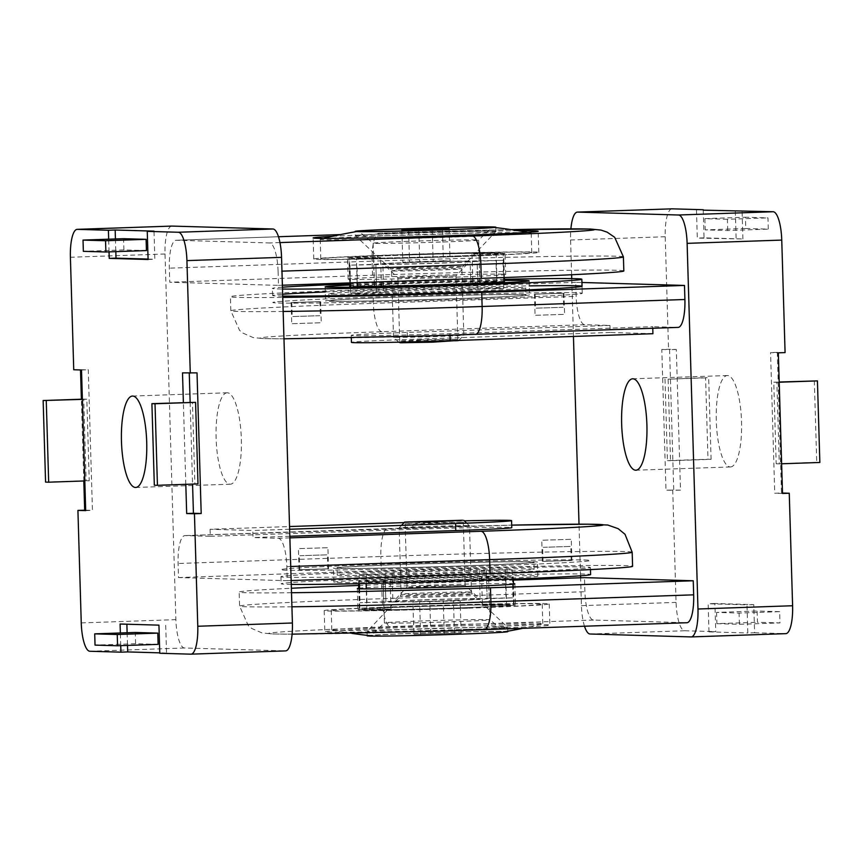 <?xml version="1.0" encoding="UTF-8"?>
<svg xmlns="http://www.w3.org/2000/svg" width="863" height="863" viewBox="0 0 863 863"><rect width="100%" height="100%" fill="white"/><g stroke="black" fill="none" stroke-linecap="round" stroke-linejoin="round"><path stroke-width="0.65" stroke-dasharray="4.32 3.24" d="M197.994 483.916L194.887 483.83L192.471 402.266M194.887 483.83L154.326 485.233M146.44 250.583L123.905 249.936L83.355 251.338M123.905 249.936L123.571 238.684M89.234 480.788L86.127 480.702L83.711 399.138L86.818 399.224L89.234 480.788L84.801 480.939M86.818 399.224L82.384 399.375M86.127 480.702L45.566 482.104M83.711 399.138L82.373 399.181M158.123 644.37L135.599 643.722L95.038 645.114M135.599 643.722L135.264 632.471M158.943 625.146L126.872 624.219M120.097 624.025L126.85 623.798M127.12 632.752L127.497 645.427M120.734 645.653L120.356 632.978M159.774 653.269L166.537 653.043L165.696 624.909M166.537 653.043L159.763 652.849M85.674 510.195L92.438 510.389L88.263 369.752L73.743 369.763M85.685 510.626L92.438 510.389M81.51 369.99L88.263 369.752M83.808 480.982L81.381 399.213M182.503 372.892L189.267 373.086M190.14 402.341L192.568 484.111M185.804 484.337L183.377 402.579M197.023 372.881L189.256 372.665M115.437 238.965L115.815 251.64M109.051 251.877L108.673 239.202M148.069 259.062L154.844 259.256L154.013 231.133M148.091 259.493L154.844 259.256M171.694 226.095A28.145 7.756 -92 0 0 165.027 253.992L175.879 619.645A28.145 7.756 -92 0 0 184.488 647.994L285.48 650.896L190.852 654.165M278.091 271.295A28.145 7.756 -92 0 0 269.493 242.945L176.268 240.259A28.145 7.756 -92 0 0 176.128 240.259A28.145 7.756 -92 0 0 169.331 268.166L169.752 282.233L278.512 285.362L278.091 271.295L281.964 271.165M623.83 270.96A197.001 3.301 -1.7 0 0 372.525 275.232L169.752 282.233M278.512 285.362L282.384 285.221M210.076 529.289L210.281 536.322L185.027 535.599A28.145 7.756 -92 0 0 184.898 535.599A28.145 7.756 -92 0 0 178.102 563.507L178.512 577.563L287.271 580.691L286.861 566.635A28.145 7.756 -92 0 0 278.253 538.285L253.01 537.552L252.794 530.518L210.076 529.289L289.547 526.549M210.281 536.322L413.053 529.332A77.39 1.294 178.3 0 1 511.781 527.649M289.839 536.279L253.01 537.552M428.059 585.966L407.023 587.056L415.545 587.153L465.168 585.341L428.059 585.966M424.596 599.925A43.161 0.723 178.3 0 1 479.645 598.976A43.161 0.723 178.3 0 1 436.527 600.982A43.161 0.723 178.3 0 1 393.377 601.533A43.161 0.723 178.3 0 1 424.596 599.925M426.182 522.687L463.291 522.05L413.668 523.873L405.135 523.776L426.182 522.687M392.881 601.986A50.658 0.852 -1.7 0 0 449.839 600.691A50.658 0.852 -1.7 0 0 487.142 598.76A50.658 0.852 -1.7 0 0 487.131 598.739L513.01 597.843L480.13 598.534A50.658 0.852 -1.7 0 0 423.172 599.839A50.658 0.852 -1.7 0 0 385.869 601.77L360.011 602.676L392.881 601.986L392.05 573.863A50.658 0.852 -1.7 0 0 449.008 572.557A50.658 0.852 -1.7 0 0 486.311 570.637A50.658 0.852 -1.7 0 0 486.29 570.616L487.131 598.739M486.29 570.616L512.169 569.72L479.299 570.411A50.658 0.852 -1.7 0 0 422.341 571.716A50.658 0.852 -1.7 0 0 385.038 573.636L385.869 601.77A50.658 0.852 -1.7 0 0 385.89 601.791L385.06 573.658L359.181 574.553L359.45 583.69M570.702 539.321L541.737 540.249L570.702 539.321M571.328 560.421L542.363 561.349L571.328 560.421M327.368 547.714L298.404 548.641L327.368 547.714M327.994 568.814L299.03 569.742L327.994 568.814M530.098 561.835A98.501 1.65 178.3 0 1 533.927 562.18A98.501 1.65 178.3 0 1 435.513 566.754A98.501 1.65 178.3 0 1 337.002 568.027A98.501 1.65 178.3 0 1 421.716 563.873A98.501 1.65 178.3 0 1 530.098 561.835M530.303 568.868A98.501 1.65 178.3 0 1 534.132 569.213A98.501 1.65 178.3 0 1 435.718 573.787A98.501 1.65 178.3 0 1 337.217 575.06A98.501 1.65 178.3 0 1 421.921 570.907A98.501 1.65 178.3 0 1 530.303 568.868M584.165 559.979A154.79 2.6 178.3 0 1 590.184 560.508A154.79 2.6 178.3 0 1 435.545 567.703A154.79 2.6 178.3 0 1 280.745 569.699A154.79 2.6 178.3 0 1 413.852 563.172A154.79 2.6 178.3 0 1 584.165 559.979M584.38 567.002A154.79 2.6 -1.7 0 0 414.057 570.206A154.79 2.6 -1.7 0 0 280.95 576.732A154.79 2.6 -1.7 0 0 435.75 574.736A154.79 2.6 -1.7 0 0 590.4 567.541A154.79 2.6 -1.7 0 0 584.38 567.002M178.512 577.563L381.295 570.572A197.001 3.301 178.3 0 1 632.59 566.29M291.155 580.562L287.271 580.691M512.169 569.72L513.01 597.843M505.179 569.515L506.009 597.649M479.299 570.411L480.13 598.534M359.601 588.782L360.011 602.676M359.181 574.553L366.171 574.758L367.002 602.881M366.171 574.758L392.05 573.863M404.132 522.6L412.848 522.298A77.39 1.294 178.3 0 1 464.229 520.821M289.634 529.256L252.794 530.518M457.358 256.602A112.578 1.888 -1.7 0 0 538.803 252.363A112.578 1.888 -1.7 0 0 426.225 253.819A112.578 1.888 -1.7 0 0 313.754 259.04A112.578 1.888 -1.7 0 0 457.358 256.602M404.531 255.081A78.803 1.327 -1.7 0 0 347.519 258.048A78.803 1.327 -1.7 0 0 448.037 256.333A78.803 1.327 -1.7 0 0 505.049 253.366A78.803 1.327 -1.7 0 0 404.531 255.081M332.579 236.311A112.578 1.888 178.3 0 1 518.674 230.788M448.663 277.422A78.803 1.327 -1.7 0 0 505.675 274.466A78.803 1.327 -1.7 0 0 426.872 275.48A78.803 1.327 -1.7 0 0 348.145 279.137A78.803 1.327 -1.7 0 0 448.663 277.422M227.368 392.784A45.728 12.611 -92 0 0 227.142 392.784A45.728 12.611 -92 0 0 216.128 438.933A45.728 12.611 -92 0 0 230.302 484.197A45.728 12.611 -92 0 0 241.327 438.458A45.728 12.611 -92 0 0 227.368 392.784M814.327 380.81L816.743 462.374L819.85 462.471M776.182 463.776L779.289 463.863L776.873 382.298L773.766 382.212L776.182 463.776L816.743 462.374M773.766 382.212L779.192 382.018M779.289 463.863L781.619 463.787M776.873 382.298L779.203 382.223M779.645 611.662L757.121 611.015L757.455 622.266L779.979 622.913L779.645 611.662L739.095 613.064L716.56 612.417L757.121 611.015M716.56 612.417L716.894 623.669L757.455 622.266M716.894 623.669L739.429 624.316L779.979 622.913M739.429 624.316L739.095 613.064M711.09 459.343L708.674 377.767L705.567 377.681L707.984 459.245L711.09 459.343L670.529 460.734L668.113 379.17L708.674 377.767M668.113 379.17L705.567 377.681M665.006 379.084L667.423 460.648L707.984 459.245M667.423 460.648L670.529 460.734M745.761 228.49L768.297 229.137L767.962 217.886L745.427 217.239L745.761 228.49L705.211 229.882L727.736 230.529L768.297 229.137M727.736 230.529L727.401 219.278L767.962 217.886M727.401 219.278L704.877 218.63L745.427 217.239M704.877 218.63L705.211 229.882M703.237 210.151L704.057 237.854L742.903 238.975L697.304 238.091L696.463 209.957M704.057 237.854L697.304 238.091M735.308 211.079L736.15 239.202M742.903 238.975L742.072 210.842M661.802 349.483L669.569 349.698L673.744 490.335L665.977 490.119L680.497 490.108L676.322 349.472L668.555 349.245L661.802 349.483L665.977 490.119M676.322 349.472L669.569 349.698M680.497 490.108L673.744 490.335M785.082 352.6L777.315 352.374L781.49 493.01L774.737 493.248L770.562 352.611L778.329 352.827M777.315 352.374L770.562 352.611M782.504 493.463L774.737 493.248M781.49 493.01L782.493 493.043M708.987 631.867L708.156 603.744L747.002 604.855L747.833 632.989L754.596 632.752L753.755 604.629L714.909 603.507L715.751 631.64L708.987 631.867L747.833 632.989M714.909 603.507L708.156 603.744M753.755 604.629L747.002 604.855M754.596 632.752L785.664 633.647L691.036 636.916M672.73 489.882L676.074 602.396A28.145 7.756 -92 0 0 684.672 630.745L715.751 631.64M671.878 208.846A28.145 7.756 -92 0 0 665.222 236.742L668.555 349.245M730.271 466.948A45.728 12.611 -92 0 0 730.486 466.948A45.728 12.611 -92 0 0 741.511 420.81A45.728 12.611 -92 0 0 727.336 375.534A45.728 12.611 -92 0 0 716.301 421.273A45.728 12.611 -92 0 0 730.271 466.948M571.619 274.747L570.594 240A28.145 7.756 88 0 1 570.896 228.846M584.51 626.268A28.145 7.756 88 0 1 581.446 605.653L580.616 577.779M580.551 575.794L579.019 524.175M573.453 336.451L571.738 278.62M291.931 606.797A197.001 3.301 178.3 0 1 239.59 606.106A197.001 3.301 178.3 0 1 382.126 598.695A28.145 7.756 -92 0 0 390.734 627.045A168.857 2.837 -1.7 0 0 275.124 633.981A168.857 2.837 -1.7 0 0 483.96 629.731L686.732 622.741L593.507 620.055A28.145 7.756 88 0 1 584.909 591.705L584.488 577.638M358.641 585.459A197.001 3.301 178.3 0 1 381.716 584.639L513.334 580.098M291.511 592.73A197.001 3.301 178.3 0 1 239.17 592.04A197.001 3.301 178.3 0 1 291.381 588.253M652.924 333.711L610.206 332.482L609.99 325.448L584.747 324.715A28.145 7.756 88 0 1 576.139 296.365L575.729 282.309L581.932 282.481M609.99 325.448L407.217 332.438A77.39 1.294 -1.7 0 0 351.219 335.351A77.39 1.294 -1.7 0 0 449.947 333.668L652.719 326.678L652.773 328.274M584.747 324.715L381.964 331.716A168.857 2.837 -1.7 0 0 266.354 338.652A168.857 2.837 -1.7 0 0 475.189 334.391L677.973 327.401L652.719 326.678M418.879 276.57L455.977 275.933L406.538 277.757L397.832 277.659L418.879 276.57M414.574 262.395A43.161 0.723 -1.7 0 0 383.355 264.024A43.161 0.723 -1.7 0 0 426.516 263.463A43.161 0.723 -1.7 0 0 469.623 261.467A43.161 0.723 -1.7 0 0 414.574 262.395M420.756 339.86L399.709 340.95L408.242 341.047L457.865 339.224L420.756 339.86M477.778 283.312L477.131 261.23A50.658 0.852 178.3 0 1 477.131 261.23A50.658 0.852 178.3 0 1 439.828 263.161A50.658 0.852 178.3 0 1 382.87 264.466L349.99 265.157L375.869 264.261A50.658 0.852 178.3 0 1 375.858 264.24A50.658 0.852 178.3 0 1 413.161 262.309A50.658 0.852 178.3 0 1 470.119 261.014L502.989 260.324L477.11 261.209L477.94 289.342A50.658 0.852 178.3 0 1 477.962 289.364A50.658 0.852 178.3 0 1 440.659 291.284A50.658 0.852 178.3 0 1 383.701 292.589L383.528 286.678M292.298 323.679L321.263 322.751L292.298 323.679M291.672 302.579L320.637 301.651L291.672 302.579M535.632 315.286L564.596 314.359L535.632 315.286M535.006 294.186L563.971 293.258L535.006 294.186M332.902 301.165A98.501 1.65 -1.7 0 0 441.284 299.127A98.501 1.65 -1.7 0 0 525.999 294.973A98.501 1.65 -1.7 0 0 427.487 296.246A98.501 1.65 -1.7 0 0 329.073 300.82A98.501 1.65 -1.7 0 0 332.902 301.165M332.697 294.132A98.501 1.65 -1.7 0 0 441.079 292.093A98.501 1.65 -1.7 0 0 525.783 287.94A98.501 1.65 -1.7 0 0 427.282 289.213A98.501 1.65 -1.7 0 0 328.868 293.787A98.501 1.65 -1.7 0 0 332.697 294.132M278.835 303.021A154.79 2.6 -1.7 0 0 449.148 299.828A154.79 2.6 -1.7 0 0 582.255 293.301A154.79 2.6 -1.7 0 0 427.455 295.297A154.79 2.6 -1.7 0 0 272.816 302.492A154.79 2.6 -1.7 0 0 278.835 303.021M282.708 296.074A154.79 2.6 178.3 0 1 278.62 295.998A154.79 2.6 178.3 0 1 272.6 295.459A154.79 2.6 178.3 0 1 282.654 294.24M325.297 291.942A154.79 2.6 178.3 0 1 529.246 285.89M575.729 282.309L372.945 289.299A197.001 3.301 -1.7 0 0 230.41 296.71A197.001 3.301 -1.7 0 0 282.751 297.401M383.506 286.203L382.87 264.466M383.701 292.589L357.821 293.485L357.638 287.152M357.616 286.462L356.991 265.351M357.821 293.485L350.831 293.28L350.648 287.239M350.518 282.881L349.99 265.157M350.831 293.28L376.71 292.384L375.869 264.261M376.71 292.384A50.658 0.852 178.3 0 1 376.689 292.363A50.658 0.852 178.3 0 1 413.992 290.443A50.658 0.852 178.3 0 1 470.95 289.137L470.119 261.014M470.95 289.137L496.829 288.242L495.998 260.119M496.829 288.242L503.819 288.447L503.647 282.697M503.625 281.759L502.989 260.324M503.819 288.447L477.94 289.342M610.206 332.482L407.422 339.472A77.39 1.294 -1.7 0 0 351.424 342.384M467.789 608.188A112.578 1.888 178.3 0 1 324.197 610.637A112.578 1.888 178.3 0 1 436.656 605.405A112.578 1.888 178.3 0 1 549.246 603.96A112.578 1.888 178.3 0 1 467.789 608.188M414.963 606.667A78.803 1.327 178.3 0 1 515.481 604.952A78.803 1.327 178.3 0 1 458.469 607.919A78.803 1.327 178.3 0 1 357.951 609.634A78.803 1.327 178.3 0 1 414.963 606.667M468.415 629.289A112.578 1.888 -1.7 0 0 549.871 625.049A112.578 1.888 -1.7 0 0 437.293 626.506A112.578 1.888 -1.7 0 0 324.822 631.727A112.578 1.888 -1.7 0 0 468.415 629.289M358.728 588.242A78.803 1.327 178.3 0 1 436.052 584.877A78.803 1.327 178.3 0 1 513.442 583.658M563.14 307.293L535.556 308.177L563.14 307.293M562.719 293.237L535.136 294.121L562.719 293.237M319.806 315.685L292.223 316.57L319.806 315.685M319.386 301.629L291.802 302.514L319.386 301.629M525.545 294.52A102.017 1.715 -1.7 0 0 413.291 296.624A102.017 1.715 -1.7 0 0 325.556 300.917A102.017 1.715 -1.7 0 0 427.584 299.601A102.017 1.715 -1.7 0 0 529.515 294.866A102.017 1.715 -1.7 0 0 525.545 294.52M349.72 285.017A102.017 1.715 178.3 0 1 504.445 280.421M576.236 292.762A154.79 2.6 -1.7 0 0 405.923 295.966A154.79 2.6 -1.7 0 0 272.816 302.492A154.79 2.6 -1.7 0 0 427.617 300.497A154.79 2.6 -1.7 0 0 582.255 293.301A154.79 2.6 -1.7 0 0 576.236 292.762M504.413 279.288A154.79 2.6 -1.7 0 0 349.688 283.884M282.449 287.206A154.79 2.6 -1.7 0 0 272.395 288.425A154.79 2.6 -1.7 0 0 282.503 289.051M299.86 555.707L327.444 554.823L299.86 555.707M300.281 569.763L327.864 568.879L300.281 569.763M543.194 547.315L570.777 546.43L543.194 547.315M543.614 561.371L571.198 560.486L543.614 561.371M337.455 568.48A102.017 1.715 178.3 0 1 333.485 568.134A102.017 1.715 178.3 0 1 435.416 563.399A102.017 1.715 178.3 0 1 537.444 562.083A102.017 1.715 178.3 0 1 449.709 566.376A102.017 1.715 178.3 0 1 337.455 568.48M337.875 582.547A102.017 1.715 -1.7 0 0 450.13 580.443A102.017 1.715 -1.7 0 0 537.854 576.139A102.017 1.715 -1.7 0 0 435.837 577.455A102.017 1.715 -1.7 0 0 333.905 582.191A102.017 1.715 -1.7 0 0 337.875 582.547M286.764 570.238A154.79 2.6 178.3 0 1 280.745 569.699A154.79 2.6 178.3 0 1 435.384 562.503A154.79 2.6 178.3 0 1 590.184 560.508A154.79 2.6 178.3 0 1 457.077 567.034A154.79 2.6 178.3 0 1 286.764 570.238M291.263 584.38A154.79 2.6 178.3 0 1 287.174 584.294A154.79 2.6 178.3 0 1 281.165 583.755A154.79 2.6 178.3 0 1 435.804 576.57A154.79 2.6 178.3 0 1 590.605 574.575M482.439 605.492L506.57 604.661L505.74 576.538L481.597 577.369L482.439 605.492A52.772 0.885 -1.7 0 1 489.429 605.697L513.561 604.866L512.73 576.743L488.587 577.574L489.429 605.697M359.245 588.771L359.871 609.72L384.013 608.89A52.772 0.885 -1.7 0 0 391.004 609.095L366.861 609.925L366.236 588.879M391.004 609.095L390.162 580.961L366.031 581.802L366.085 583.561M359.094 583.701L359.04 581.597L383.172 580.767L384.013 608.89M359.871 609.72A77.39 1.294 178.3 0 1 359.353 609.591A77.39 1.294 178.3 0 1 419.655 606.538A77.39 1.294 178.3 0 1 506.57 604.661M359.04 581.597A77.39 1.294 178.3 0 1 358.523 581.468A77.39 1.294 178.3 0 1 418.825 578.404A77.39 1.294 178.3 0 1 505.74 576.538M512.73 576.743A77.39 1.294 178.3 0 1 513.248 576.872A77.39 1.294 178.3 0 1 452.946 579.925A77.39 1.294 178.3 0 1 366.031 581.802M513.561 604.866A77.39 1.294 178.3 0 1 514.078 604.995A77.39 1.294 178.3 0 1 453.776 608.059A77.39 1.294 178.3 0 1 366.861 609.925M451.705 621.781A52.772 0.885 -1.7 0 0 489.882 619.796A52.772 0.885 -1.7 0 0 489.871 619.774A52.772 0.885 -1.7 0 0 437.11 620.475A52.772 0.885 -1.7 0 0 384.402 622.903A52.772 0.885 -1.7 0 0 384.391 622.924A52.772 0.885 -1.7 0 0 451.705 621.781M488.587 577.574A52.772 0.885 178.3 0 1 488.631 577.606A52.772 0.885 178.3 0 1 450.454 579.591A52.772 0.885 178.3 0 1 390.162 580.961M383.172 580.767A52.772 0.885 178.3 0 1 383.14 580.734A52.772 0.885 178.3 0 1 422.255 578.717A52.772 0.885 178.3 0 1 481.597 577.369M455.923 634.251A66.731 1.122 178.3 0 1 371.306 635.815A66.731 1.122 178.3 0 1 370.81 635.675A66.731 1.122 178.3 0 1 437.465 632.601A66.731 1.122 178.3 0 1 504.197 631.716A66.731 1.122 178.3 0 1 503.701 631.889A66.731 1.122 178.3 0 1 455.923 634.251M466.43 627.66A105.534 1.769 178.3 0 1 332.115 630.076A105.534 1.769 178.3 0 1 331.802 629.958A105.534 1.769 178.3 0 1 437.25 625.049A105.534 1.769 178.3 0 1 542.784 623.69A105.534 1.769 178.3 0 1 542.482 623.83A105.534 1.769 178.3 0 1 466.43 627.66M465.847 608.135A105.534 1.769 178.3 0 1 331.23 610.421A105.534 1.769 178.3 0 1 436.667 605.524A105.534 1.769 178.3 0 1 542.212 604.165A105.534 1.769 178.3 0 1 465.847 608.135M357.153 282.643L356.43 258.339L380.561 257.508A52.772 0.885 178.3 0 1 373.571 257.303L349.439 258.134L350.173 282.891M373.571 257.303L374.413 285.426L350.626 286.246M357.26 286.462L381.403 285.631L380.561 257.508M478.987 254.11L503.129 253.28L503.96 281.403L479.828 282.233L478.987 254.11A52.772 0.885 178.3 0 0 471.996 253.905L496.139 253.075L496.969 281.198L472.838 282.039L471.996 253.905M496.139 253.075A77.39 1.294 -1.7 0 0 409.224 254.941A77.39 1.294 -1.7 0 0 348.922 258.005A77.39 1.294 -1.7 0 0 349.439 258.134M496.969 281.198A77.39 1.294 -1.7 0 0 410.054 283.075A77.39 1.294 -1.7 0 0 349.752 286.128M356.43 258.339A77.39 1.294 -1.7 0 0 443.345 256.462A77.39 1.294 -1.7 0 0 503.647 253.409A77.39 1.294 -1.7 0 0 503.129 253.28M440.432 242.061A52.772 0.885 178.3 0 1 373.129 243.226A52.772 0.885 178.3 0 1 373.118 243.204A52.772 0.885 178.3 0 1 425.837 240.755A52.772 0.885 178.3 0 1 478.609 240.076A52.772 0.885 178.3 0 1 478.598 240.097A52.772 0.885 178.3 0 1 440.432 242.061M381.403 285.631A52.772 0.885 -1.7 0 0 441.683 284.251A52.772 0.885 -1.7 0 0 479.86 282.266A52.772 0.885 -1.7 0 0 479.828 282.233M472.838 282.039A52.772 0.885 -1.7 0 0 413.485 283.377A52.772 0.885 -1.7 0 0 374.369 285.394A52.772 0.885 -1.7 0 0 374.413 285.426M454.833 237.012A105.534 1.769 -1.7 0 0 531.198 233.042A105.534 1.769 -1.7 0 0 530.885 232.924A105.534 1.769 -1.7 0 0 425.653 234.412A105.534 1.769 -1.7 0 0 320.518 239.17A105.534 1.769 -1.7 0 0 320.216 239.31A105.534 1.769 -1.7 0 0 454.833 237.012M455.416 256.548A105.534 1.769 -1.7 0 0 531.77 252.579A105.534 1.769 -1.7 0 0 426.225 253.938A105.534 1.769 -1.7 0 0 320.788 258.835A105.534 1.769 -1.7 0 0 455.416 256.548M394.876 337.336A35.178 0.593 178.3 0 1 393.517 337.217A35.178 0.593 178.3 0 1 393.506 337.206A35.178 0.593 178.3 0 1 428.652 335.578A35.178 0.593 178.3 0 1 463.83 335.124A35.178 0.593 178.3 0 1 463.83 335.135A35.178 0.593 178.3 0 1 433.291 336.613A35.178 0.593 178.3 0 1 394.876 337.336M458.372 340.928L399.299 342.676M358.026 235.836A70.356 1.176 178.3 0 1 355.308 235.61A70.356 1.176 178.3 0 1 355.297 235.588A70.356 1.176 178.3 0 1 425.588 232.32A70.356 1.176 178.3 0 1 495.955 231.413A70.356 1.176 178.3 0 1 495.945 231.435A70.356 1.176 178.3 0 1 434.866 234.402A70.356 1.176 178.3 0 1 358.026 235.836M443.377 260.831L402.816 262.233L450.098 261.025L443.377 260.831L442.428 228.997M418.792 229.817L419.731 261.435M401.856 229.882L402.816 262.233M408.587 230.076L409.547 262.428M432.223 229.482L433.183 261.823M449.138 228.684L450.098 261.025M468.124 525.664A35.178 0.593 -1.7 0 0 429.709 526.387A35.178 0.593 -1.7 0 0 399.17 527.865A35.178 0.593 -1.7 0 0 399.17 527.876A35.178 0.593 -1.7 0 0 434.348 527.422A35.178 0.593 -1.7 0 0 469.494 525.794A35.178 0.593 -1.7 0 0 469.483 525.783A35.178 0.593 -1.7 0 0 468.124 525.664M504.974 627.164A70.356 1.176 -1.7 0 0 428.134 628.598A70.356 1.176 -1.7 0 0 367.055 631.565A70.356 1.176 -1.7 0 0 367.045 631.587A70.356 1.176 -1.7 0 0 437.412 630.68A70.356 1.176 -1.7 0 0 507.703 627.412A70.356 1.176 -1.7 0 0 507.692 627.39A70.356 1.176 -1.7 0 0 504.974 627.164M412.902 601.975L460.184 600.767L412.902 601.975L413.862 634.316L461.144 633.118L413.862 634.316M430.777 633.518L429.817 601.177M454.413 632.924L453.453 600.572M461.144 633.118L460.184 600.767M444.229 633.906L443.269 601.565M420.583 634.51L419.623 602.169M507.832 631.63A70.356 1.176 -1.7 0 0 505.092 631.382A70.356 1.176 -1.7 0 0 427.681 632.838A70.356 1.176 -1.7 0 0 367.174 635.804M184.488 647.994L89.86 651.263M81.251 622.913L175.879 619.645M165.027 253.992L70.399 257.26M279.968 242.589L269.493 242.945M623.41 256.894A197.001 3.301 -1.7 0 0 372.115 261.176A28.145 7.756 88 0 1 378.911 233.269A28.145 7.756 88 0 1 379.04 233.269A168.857 2.837 178.3 0 1 511.155 229.634M176.268 240.259L278.49 236.742L176.128 240.259M511.123 229.623L379.04 233.269M372.525 275.232L372.115 261.176L169.331 268.166M185.027 535.599L387.811 528.609A28.145 7.756 -92 0 0 387.67 528.609A28.145 7.756 -92 0 0 380.874 556.506L178.102 563.507M632.18 552.223A197.001 3.301 -1.7 0 0 380.874 556.506L381.295 570.572M387.811 528.609A168.857 2.837 178.3 0 1 511.705 525.136L184.898 535.599M286.861 566.635L290.734 566.495M289.882 537.876L278.253 538.285M413.053 529.332L412.848 522.298M665.222 236.742L570.594 240M581.446 605.653L676.074 602.396M684.672 630.745L590.044 634.003M593.507 620.055L390.734 627.045M381.716 584.639L382.126 598.695L584.909 591.705M381.964 331.716A28.145 7.756 88 0 1 373.366 303.366L576.139 296.365M283.161 311.467A197.001 3.301 178.3 0 1 230.82 310.777A197.001 3.301 178.3 0 1 373.366 303.366L372.945 289.299M407.217 332.438L407.422 339.472M449.947 333.668L449.99 335.232M392.902 270.993A35.178 0.593 -1.7 0 0 431.619 270.27A35.178 0.593 -1.7 0 0 461.867 268.781A35.178 0.593 -1.7 0 0 426.689 269.234A35.178 0.593 -1.7 0 0 391.543 270.874A35.178 0.593 -1.7 0 0 392.902 270.993M392.05 269.029A36.009 0.604 178.3 0 1 390.659 268.911A36.009 0.604 178.3 0 1 426.624 267.239A36.009 0.604 178.3 0 1 462.622 266.775A36.009 0.604 178.3 0 1 431.371 268.296A36.009 0.604 178.3 0 1 392.05 269.029M470.098 592.007A35.178 0.593 178.3 0 1 471.457 592.126A35.178 0.593 178.3 0 1 436.311 593.766A35.178 0.593 178.3 0 1 401.133 594.219A35.178 0.593 178.3 0 1 431.381 592.73A35.178 0.593 178.3 0 1 470.098 592.007M470.95 593.971A36.009 0.604 -1.7 0 0 431.629 594.704A36.009 0.604 -1.7 0 0 400.378 596.225A36.009 0.604 -1.7 0 0 436.376 595.761A36.009 0.604 -1.7 0 0 472.341 594.089A36.009 0.604 -1.7 0 0 470.95 593.971M405.135 523.776L407.023 587.067L393.377 601.533M463.291 522.05L465.168 585.341L479.645 598.976M571.899 560.465L571.274 539.375M542.363 561.349L541.737 540.249M328.566 568.868L327.94 547.768M299.03 569.742L298.404 548.641M534.132 569.213L533.927 562.18M337.217 575.06L337.002 568.027M590.4 567.541L590.454 569.591M280.95 576.732L281.165 583.755M486.311 570.637L487.142 598.76M538.803 252.363L538.178 231.273M313.754 259.04L313.129 237.951M505.675 274.466L505.049 253.366M348.145 279.137L347.519 258.048M135.664 487.466L230.302 484.197M132.514 396.052L227.142 392.784M292.104 634.154L272.762 633.971L261.974 632.913L251.769 628.491L248.317 625.686L239.59 606.106L239.17 592.04M283.981 338.825L264.002 338.63L253.204 337.584L242.999 333.15L239.558 330.346L230.82 310.777L230.41 296.71M457.865 339.224L455.977 275.933L469.623 261.467M399.709 340.95L397.832 277.659L383.355 264.024M291.101 302.535L291.726 323.625M320.637 301.651L321.263 322.751M534.434 294.132L535.06 315.232M563.971 293.258L564.596 314.359M328.868 293.787L329.073 300.82M525.783 287.94L525.999 294.973M272.6 295.459L272.395 288.425M582.05 286.268L582.255 293.301L582.05 286.268M477.962 289.364L477.8 283.819M376.689 292.363L375.858 264.24M351.219 335.351L351.295 337.875M324.197 610.637L324.822 631.727M549.246 603.96L549.871 625.049M357.325 588.534L357.951 609.634M514.855 583.863L515.481 604.952M727.336 375.534L632.698 378.803M730.486 466.948L635.858 470.216M535.136 294.121L535.556 308.177M563.269 293.28L563.69 307.347M291.802 302.514L292.223 316.57M319.936 301.672L320.346 315.739M325.146 286.861L325.556 300.917M529.095 280.809L529.515 294.866M327.864 568.879L327.444 554.823M299.731 569.72L299.31 555.653M571.198 560.486L570.777 546.43M543.064 561.328L542.654 547.261M537.854 576.139L537.444 562.083M333.905 582.191L333.485 568.134M358.523 581.468L358.587 583.712M358.738 588.749L359.353 609.591M513.248 576.872L513.312 579.116M513.463 584.154L514.078 604.995M383.14 580.734L384.391 622.924L370.81 635.675M488.631 577.606L489.882 619.796L504.197 631.716M332.115 630.076A492.514 492.514 0 0 0 351.877 633.377M522.417 628.404A492.514 492.514 0 0 0 542.482 623.83M331.23 610.421L331.802 629.958M542.212 604.165L542.784 623.69M349.666 282.902L348.922 258.005M504.359 277.541L503.647 253.409M479.86 282.266L478.609 240.076L492.19 227.325M374.369 285.394L373.118 243.204L358.803 231.284M530.885 232.924A492.514 492.514 0 0 0 527.876 232.363M494.402 227.476A492.514 492.514 0 0 0 491.694 227.185M359.299 231.111A492.514 492.514 0 0 0 356.602 231.564M323.485 238.436A492.514 492.514 0 0 0 320.518 239.17M531.77 252.579L531.198 233.042M320.788 258.835L320.216 239.31M458.868 340.4L463.83 335.135L461.867 268.781L462.622 266.775L495.945 231.435M398.771 342.18L393.517 337.217L391.543 270.874L390.659 268.911L355.308 235.61L355.168 231.37M495.826 227.196L495.955 231.413M401.5 525.394L399.17 527.865L401.133 594.219L400.378 596.225L367.055 631.565M466.678 523.129L469.483 525.783L471.457 592.126L472.341 594.089L507.692 627.39L507.822 631.187M367.163 635.362L367.045 631.587"/><path stroke-width="1.29" d="M154.326 485.233L151.91 403.657L155.016 403.755L157.433 485.319L154.326 485.233M155.016 403.755L195.577 402.352L151.91 403.657M195.577 402.352L197.994 483.916L157.433 485.319M105.879 251.985L83.355 251.338L83.021 240.087L105.545 240.734L105.879 251.985L146.44 250.583L146.106 239.331L105.545 240.734M146.106 239.331L123.571 238.684L83.021 240.087M46.257 400.626L48.673 482.19L45.566 482.104L43.15 400.529L82.384 399.375M84.801 480.939L48.673 482.19M82.373 399.181L43.15 400.529M94.703 633.863L117.239 634.51L117.573 645.761L95.038 645.114L94.703 633.863L135.264 632.471L157.789 633.118L117.239 634.51M157.789 633.118L158.123 644.37L117.573 645.761M120.356 632.978L120.097 624.025L158.943 625.146L159.774 653.269L190.852 654.165A28.145 7.756 88 0 0 190.982 654.165L285.61 650.896A28.145 7.756 -92 0 0 292.406 623L281.554 257.347A28.145 7.756 -92 0 0 272.956 228.997L171.964 226.084A28.145 7.756 -92 0 0 171.834 226.084A28.145 7.756 -92 0 0 171.694 226.095M126.872 624.219L127.12 632.752M127.497 645.427L127.692 651.921L120.928 652.158L120.734 645.653M159.763 652.849L127.692 651.921M108.673 239.202L108.404 230.248L77.336 229.353A28.145 7.756 88 0 0 77.195 229.353A28.145 7.756 88 0 0 70.399 257.26L73.743 369.763L81.51 369.99L85.685 510.626L77.918 510.4L85.674 510.195M84.671 510.173L83.808 480.982M81.381 399.213L80.507 369.957M189.267 373.086L190.14 402.341M192.568 484.111L193.431 513.302L201.198 513.517L194.445 513.755L186.678 513.528L185.804 484.337M183.377 402.579L182.503 372.892L197.023 372.881L201.198 513.517M186.678 513.528L193.431 513.302M108.404 230.248L115.167 230.011L115.437 238.965M115.815 251.64L115.998 258.145L148.069 259.062M115.167 230.011L154.013 231.133L147.249 231.36L148.091 259.493L109.245 258.371L109.051 251.877M109.245 258.371L115.998 258.145M120.928 652.158L89.86 651.263A28.145 7.756 88 0 1 81.251 622.913L77.918 510.4M194.445 513.755L197.778 626.258A28.145 7.756 88 0 1 190.982 654.165M147.249 231.36L178.328 232.255A28.145 7.756 88 0 1 186.926 260.604L190.27 373.118M132.729 396.052A45.728 12.611 88 0 1 146.699 441.727A45.728 12.611 88 0 1 135.664 487.466A45.728 12.611 88 0 1 121.489 442.19A45.728 12.611 88 0 1 132.514 396.052A45.728 12.611 88 0 1 132.729 396.052M282.384 285.221L481.284 278.361A197.001 3.301 -1.7 0 0 623.83 270.96L623.41 256.894A197.001 3.301 -1.7 0 1 480.874 264.305A28.145 7.756 -92 0 0 472.266 235.955L279.968 242.589M464.229 520.821A77.39 1.294 178.3 0 1 511.576 520.616L511.781 527.649A77.39 1.294 178.3 0 1 455.783 530.562L289.839 536.279M632.18 552.223L625.017 534.283L618.156 528.674L607.822 525.038L588.124 524.186L511.705 525.125A168.857 2.837 178.3 0 1 602.396 525.243A168.857 2.837 178.3 0 1 481.036 531.284A28.145 7.756 88 0 1 489.634 559.634A197.001 3.301 -1.7 0 0 632.18 552.223L632.59 566.29A197.001 3.301 178.3 0 1 490.055 573.701L291.155 580.562M359.45 583.69L359.601 588.782M289.547 526.549L404.132 522.6M511.576 520.616A77.39 1.294 178.3 0 1 455.578 523.528L289.634 529.256M518.674 230.788A112.578 1.888 178.3 0 1 538.178 231.273A112.578 1.888 178.3 0 1 456.732 235.502A112.578 1.888 178.3 0 1 313.129 237.951A112.578 1.888 178.3 0 1 332.579 236.311M779.192 382.018L817.434 380.896L819.85 462.471L781.619 463.787M779.203 382.223L817.434 380.896M782.493 493.043L789.257 493.237L782.504 493.463L778.329 352.827L785.082 352.6L781.749 240.087A28.145 7.756 -92 0 0 773.14 211.737L703.237 210.151M703.226 209.731L672.148 208.835A28.145 7.756 -92 0 0 672.018 208.835A28.145 7.756 -92 0 0 671.878 208.846M570.896 228.846A28.145 7.756 88 0 1 577.39 212.104A28.145 7.756 88 0 1 577.52 212.104L678.512 215.006A28.145 7.756 88 0 1 687.121 243.355L697.973 609.008A28.145 7.756 88 0 1 691.166 636.916A28.145 7.756 88 0 1 691.036 636.916L590.044 634.003A28.145 7.756 88 0 1 584.51 626.268M785.664 633.647A28.145 7.756 -92 0 0 785.805 633.647A28.145 7.756 -92 0 0 792.601 605.74L789.257 493.237M580.616 577.779L580.551 575.794M579.019 524.175L573.453 336.451M571.738 278.62L571.619 274.747M513.334 580.098L584.488 577.638L693.248 580.767L693.669 594.834A28.145 7.756 88 0 1 686.872 622.741A28.145 7.756 88 0 1 686.732 622.741M693.248 580.767L490.475 587.768A197.001 3.301 178.3 0 1 291.511 592.73M291.381 588.253A197.001 3.301 178.3 0 1 358.641 585.459M282.751 297.401A197.001 3.301 -1.7 0 0 481.705 292.428L684.488 285.437L684.898 299.493A28.145 7.756 88 0 1 678.102 327.401A28.145 7.756 88 0 1 677.973 327.401M282.654 294.24A154.79 2.6 178.3 0 1 325.297 291.942M529.246 285.89A154.79 2.6 178.3 0 1 582.05 286.268A154.79 2.6 178.3 0 1 455.319 292.589A154.79 2.6 178.3 0 1 282.708 296.074M581.932 282.481L684.488 285.437M357.638 287.152L357.616 286.462M350.648 287.239L350.518 282.881M503.647 282.697L503.625 281.759M351.295 337.875L351.424 342.384A77.39 1.294 -1.7 0 0 450.152 340.702L652.924 333.711L652.773 328.274M513.442 583.658A78.803 1.327 178.3 0 1 514.855 583.863A78.803 1.327 178.3 0 1 457.843 586.829A78.803 1.327 178.3 0 1 357.325 588.534A78.803 1.327 178.3 0 1 358.728 588.242M635.632 470.216A45.728 12.611 88 0 1 621.673 424.542A45.728 12.611 88 0 1 632.698 378.803A45.728 12.611 88 0 1 646.872 424.067A45.728 12.611 88 0 1 635.858 470.216A45.728 12.611 88 0 1 635.632 470.216M504.445 280.421A102.017 1.715 178.3 0 1 525.125 280.453A102.017 1.715 178.3 0 1 529.095 280.809A102.017 1.715 178.3 0 1 427.163 285.545A102.017 1.715 178.3 0 1 325.146 286.861A102.017 1.715 178.3 0 1 349.72 285.017M282.503 289.051A154.79 2.6 -1.7 0 0 455.114 285.556A154.79 2.6 -1.7 0 0 581.835 279.245A154.79 2.6 -1.7 0 0 575.826 278.706A154.79 2.6 -1.7 0 0 504.413 279.288M349.688 283.884A154.79 2.6 -1.7 0 0 282.449 287.206M590.454 569.591L590.605 574.575A154.79 2.6 178.3 0 1 463.873 580.896A154.79 2.6 178.3 0 1 291.263 584.38M366.085 583.561L366.236 588.879M359.245 588.771L359.094 583.701M350.626 286.246L350.173 282.891M357.153 282.643L357.26 286.462A77.39 1.294 -1.7 0 0 444.175 284.596A77.39 1.294 -1.7 0 0 504.477 281.532L504.359 277.541M349.666 282.902L349.752 286.128A77.39 1.294 -1.7 0 0 350.27 286.257M443.916 229.817A66.731 1.122 -1.7 0 0 492.19 227.325A66.731 1.122 -1.7 0 0 491.694 227.185A66.731 1.122 -1.7 0 0 425.47 228.166A66.731 1.122 -1.7 0 0 359.299 231.111A66.731 1.122 -1.7 0 0 358.803 231.284A66.731 1.122 -1.7 0 0 443.916 229.817M398.771 342.18L400.454 342.773L432.719 342.169L458.868 340.4M442.417 228.49L449.138 228.684L432.223 229.482L401.856 229.882L442.428 228.997M418.771 229.094L418.792 229.817M357.908 231.618A70.356 1.176 178.3 0 1 355.168 231.37A70.356 1.176 178.3 0 1 425.459 228.102A70.356 1.176 178.3 0 1 495.826 227.196A70.356 1.176 178.3 0 1 435.319 230.162A70.356 1.176 178.3 0 1 357.908 231.618M462.546 520.227L434.175 521.705L404.628 522.072L462.546 520.227M367.163 635.362L367.174 635.804A70.356 1.176 -1.7 0 0 437.541 634.898A70.356 1.176 -1.7 0 0 507.832 631.63L507.822 631.187M292.406 623L197.778 626.258M186.926 260.604L281.554 257.347M272.956 228.997L178.328 232.255M77.336 229.353L171.964 226.084M281.964 271.165L480.874 264.305L481.284 278.361M511.155 229.634A168.857 2.837 178.3 0 1 593.108 230A168.857 2.837 178.3 0 1 472.266 235.955M278.49 236.742L340.561 234.596L278.49 236.732M290.734 566.495L489.634 559.634L490.055 573.701M481.036 531.284L289.882 537.876M455.783 530.562L455.578 523.528M577.52 212.104L672.148 208.835M773.14 211.737L678.512 215.006M687.121 243.355L781.749 240.087M792.601 605.74L697.973 609.008M693.669 594.834L490.885 601.824A28.145 7.756 88 0 1 484.089 629.731A28.145 7.756 88 0 1 483.96 629.731M490.475 587.768L490.885 601.824A197.001 3.301 178.3 0 1 291.931 606.797M475.189 334.391A28.145 7.756 -92 0 0 475.33 334.391A28.145 7.756 -92 0 0 482.126 306.494A197.001 3.301 178.3 0 1 283.161 311.467M684.898 299.493L482.126 306.494L481.705 292.428M449.99 335.232L450.152 340.702M77.195 229.353L171.834 226.084M511.123 229.623L590.238 229.029L601.026 230.087L607.164 232.169L614.683 237.314L623.41 256.894M672.018 208.835L577.39 212.104M785.805 633.647L691.166 636.916M686.872 622.741L436.84 631.241L292.104 634.154M678.102 327.401L428.08 335.912L283.981 338.825M581.835 279.245L582.05 286.268M358.587 583.712L358.738 588.749M513.312 579.116L513.463 584.154M351.877 633.377A492.514 492.514 0 0 0 371.306 635.815M503.701 631.889A492.514 492.514 0 0 0 522.417 628.404M527.876 232.363A492.514 492.514 0 0 0 494.402 227.476M356.602 231.564A492.514 492.514 0 0 0 323.485 238.436M404.628 522.072L401.5 525.394M463.701 520.324L466.678 523.129"/></g></svg>
